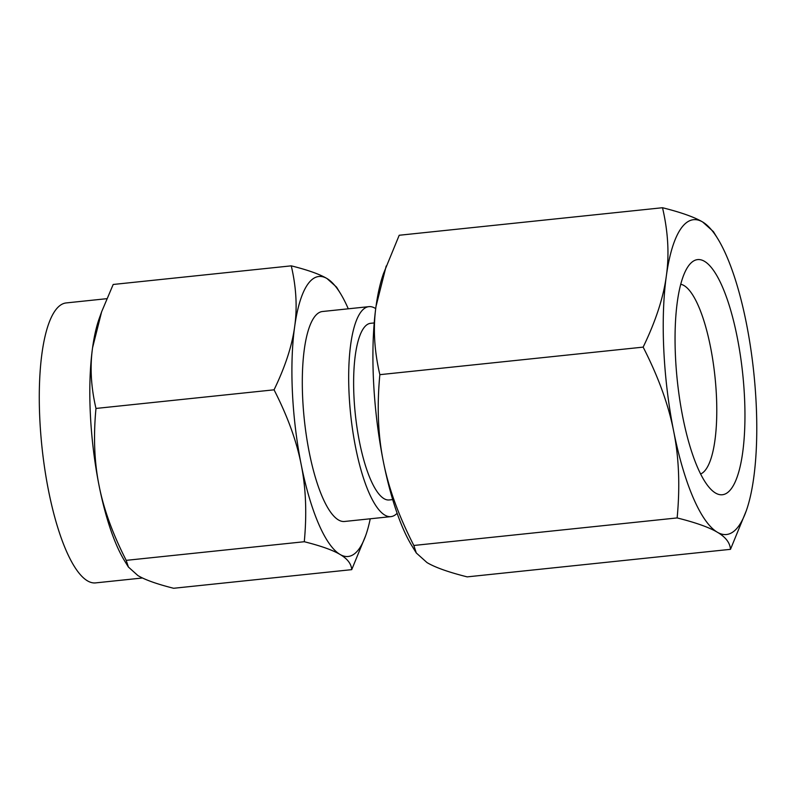 <?xml version="1.0" encoding="UTF-8"?>
<svg xmlns="http://www.w3.org/2000/svg" width="796" height="796" viewBox="0 0 796 796"><rect width="100%" height="100%" fill="white"/><g stroke="black" fill="none" stroke-linecap="round" stroke-linejoin="round"><path stroke-width="1.19" d="M386.199 266.003L376.02 306.37A158.265 44.019 -96 0 1 383.483 273.605L399.204 235.258L662.511 207.726C681.157 212.403 694.55 217.169 702.689 222.014L713.385 231.606L717.713 238.641A158.265 44.019 84 0 0 702.689 222.014A158.265 44.019 84 0 0 666.332 276.013A158.265 44.019 84 0 0 663.804 349.922A158.265 44.019 84 0 0 673.645 431.114A158.265 44.019 84 0 0 717.315 532.216A158.265 44.019 84 0 0 746.2 510.982A158.265 44.019 84 0 0 753.663 478.217A158.265 44.019 84 0 0 756.2 404.308A158.265 44.019 84 0 0 746.35 323.116A158.265 44.019 84 0 0 717.713 238.641M744.519 397.433A118.226 32.885 84 0 0 688.759 265.556A118.226 32.885 84 0 0 675.486 356.797A118.226 32.885 84 0 0 712.301 490.654A118.226 32.885 84 0 0 744.519 397.433M746.2 510.982L730.489 549.33C730.002 542.743 725.614 537.041 717.315 532.216C709.206 527.38 695.813 522.614 677.137 517.927C680.132 486.346 678.968 457.411 673.645 431.114C668.511 404.846 658.352 376.846 643.148 347.126C655.705 321.176 663.436 297.475 666.332 276.013C669.406 254.571 668.123 231.805 662.511 207.726M700.599 473.998A95.709 26.626 84 0 0 716.43 395.811A95.709 26.626 84 0 0 680.749 284.272M413.83 545.469L416.308 552.991L411.97 545.947A158.265 44.019 -96 0 1 383.334 461.481A158.265 44.019 -96 0 1 373.493 380.279A158.265 44.019 -96 0 1 376.02 306.37C372.956 327.813 374.229 350.578 379.851 374.667C376.856 406.239 378.02 435.183 383.334 461.481C388.468 487.749 398.637 515.738 413.83 545.469L677.137 517.927M416.308 552.991L427.004 562.583C435.113 567.419 448.506 572.175 467.182 576.871L730.489 549.33M379.851 374.667L643.148 347.126M392.687 499.599L389.115 499.968A88.814 24.706 -96 0 1 353.951 396.378A88.814 24.706 -96 0 1 370.637 323.305L374.21 322.937M397.124 513.281A105.56 29.362 -96 0 1 390.866 516.634A105.56 29.362 -96 0 1 349.066 393.503A105.56 29.362 -96 0 1 368.896 306.649A105.56 29.362 -96 0 1 375.722 308.639M368.896 306.649L322.529 311.505A105.56 29.362 84 0 0 302.689 398.348A105.56 29.362 84 0 0 344.489 521.48L390.866 516.634M365.702 535.549L351.723 569.647C351.305 563.807 347.394 558.732 340.011 554.434A140.753 39.153 84 0 0 365.702 535.549A140.753 39.153 84 0 0 370.24 518.783M351.723 569.647L173.647 588.274C157.041 584.105 145.131 579.876 137.917 575.568L128.405 567.041L126.206 560.354L304.281 541.728C306.948 513.659 305.913 487.928 301.177 464.516A140.753 39.153 84 0 0 340.011 554.434C332.798 550.135 320.887 545.897 304.281 541.728M106.754 298.689L66.247 302.928A140.753 39.153 84 0 0 39.8 418.726A140.753 39.153 84 0 0 95.53 582.901L142.494 577.986M128.405 567.041L124.544 560.772A140.753 39.153 -96 0 1 99.082 485.66A140.753 39.153 -96 0 1 90.326 413.442A140.753 39.153 -96 0 1 92.575 347.713A140.753 39.153 -96 0 1 99.211 318.569L101.629 311.803L92.575 347.713C89.849 366.777 90.983 387.025 95.978 408.447C93.311 436.506 94.346 462.247 99.082 485.66C103.649 509.012 112.684 533.917 126.206 560.354M291.266 265.844C307.853 270.003 319.763 274.242 327.007 278.55L336.519 287.077L340.37 293.346A140.753 39.153 84 0 0 327.007 278.55A140.753 39.153 84 0 0 294.669 326.579A140.753 39.153 84 0 0 292.421 392.309A140.753 39.153 84 0 0 301.177 464.516C296.61 441.153 287.575 416.258 274.053 389.821C285.217 366.757 292.092 345.683 294.669 326.579C297.396 307.505 296.271 287.266 291.266 265.844L113.191 284.47L101.629 311.803M348.28 308.808A140.753 39.153 84 0 0 340.37 293.346M274.053 389.821L95.978 408.447"/></g></svg>

